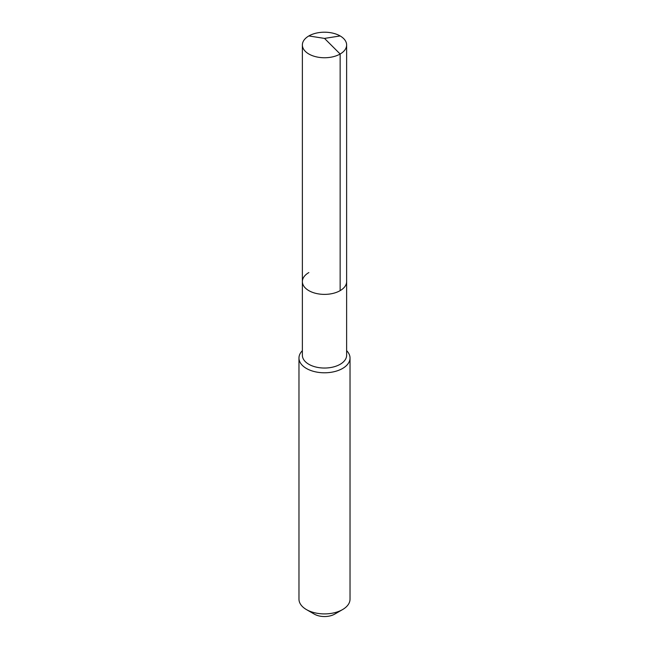 <?xml version="1.0" encoding="UTF-8"?>
<svg xmlns="http://www.w3.org/2000/svg" width="649" height="649" viewBox="0 0 649 649"><rect width="100%" height="100%" fill="white"/><g stroke="black" fill="none" stroke-linecap="round" stroke-linejoin="round"><path stroke-width="0.97" d="M302.369 281.609L302.369 44.976A22.131 12.777 180 0 0 316.031 56.779A22.131 12.777 180 0 0 340.149 54.013L324.5 38.405L340.149 54.013A22.131 12.777 0 0 0 346.631 44.976L346.631 355.263A22.131 12.777 0 0 1 340.149 364.3A22.131 12.777 180 0 1 316.031 367.066A22.131 12.777 180 0 1 302.369 355.263L302.369 281.609A22.131 12.777 180 0 0 316.031 293.413A22.131 12.777 180 0 0 340.149 290.638A22.131 12.777 0 0 0 346.631 281.609A22.131 12.777 0 0 1 340.149 290.638L340.149 54.013L340.149 290.638A22.131 12.777 180 0 1 316.031 293.413A22.131 12.777 180 0 1 302.369 281.609A22.131 12.777 180 0 1 308.851 272.572M350.03 358.045L350.03 599.165A25.53 14.74 0 0 1 342.55 609.589L334.73 614.1L342.55 609.589A25.53 14.74 180 0 1 306.45 609.589A25.53 14.74 180 0 1 298.97 599.165L298.97 358.045A25.53 14.74 180 0 0 314.733 371.666A25.53 14.74 180 0 0 342.55 368.47A25.53 14.74 0 0 0 350.03 358.045A25.53 14.74 0 0 0 346.631 350.687M298.97 358.045A25.53 14.74 180 0 1 302.369 350.687M334.73 614.1A14.465 8.356 180 0 1 314.27 614.1L306.45 609.589M346.631 44.976A22.131 12.777 0 0 0 332.969 33.18A22.131 12.777 0 0 0 308.851 35.946A22.131 12.777 180 0 0 302.369 44.976M340.149 35.946L324.5 38.405L308.851 35.946"/></g></svg>
